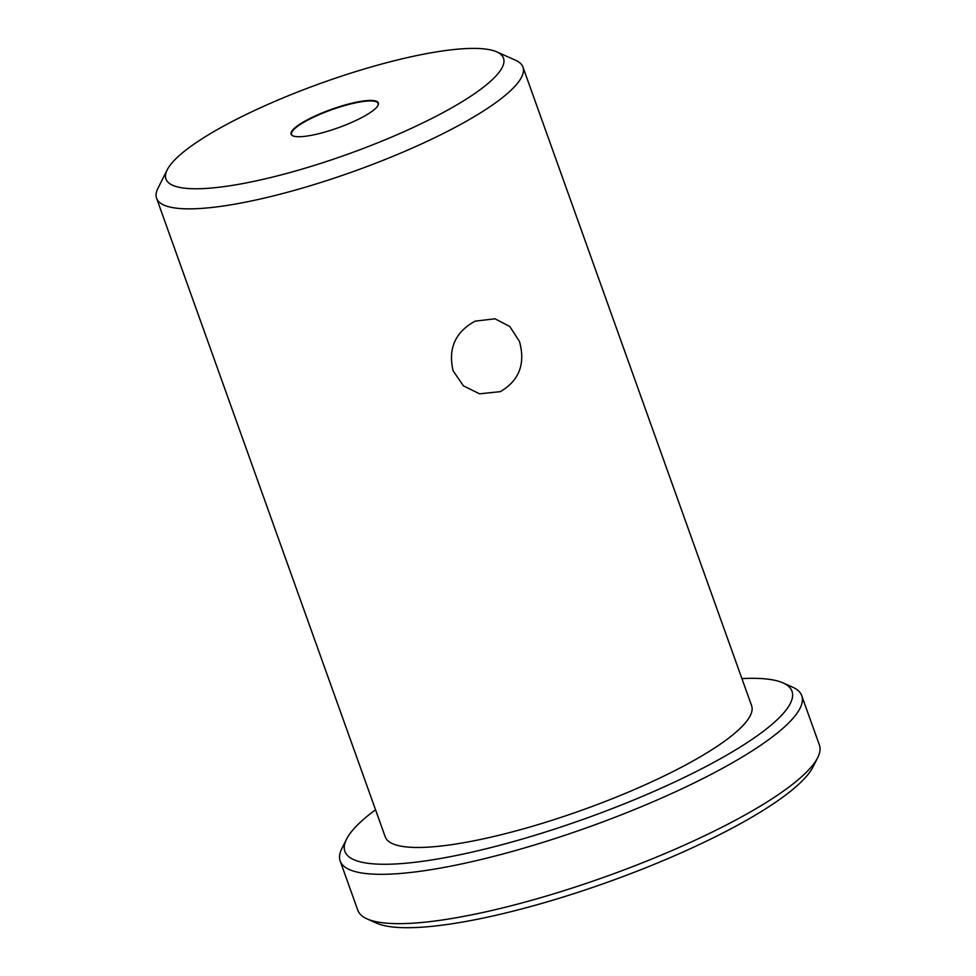 <?xml version="1.0" encoding="UTF-8"?>
<svg xmlns="http://www.w3.org/2000/svg" width="976" height="976" viewBox="0 0 976 976"><rect width="100%" height="100%" fill="white"/><g stroke="black" fill="none" stroke-linecap="round" stroke-linejoin="round"><path stroke-width="1.46" d="M375.54 809.763A237.473 50.24 -19.7 0 0 346.504 839.214A237.473 50.24 -19.7 0 0 432.453 859.844A237.473 50.24 -19.7 0 0 657.812 789.694A237.473 50.24 -19.7 0 0 783.033 682.907A237.473 50.24 -19.7 0 0 741.906 678.588M783.033 682.907L792.488 687.104A245.122 51.85 160.3 0 1 801.735 695.705A245.122 51.85 160.3 0 1 663.229 797.331A245.122 51.85 160.3 0 1 340.173 860.978A245.122 51.85 160.3 0 1 341.868 848.449L346.504 839.214M817.717 757.571L813.081 766.819A237.473 50.24 160.3 0 1 680.528 853.134A237.473 50.24 160.3 0 1 376.541 923.125L367.098 918.916A245.122 51.85 -19.7 0 0 680.894 846.668A245.122 51.85 -19.7 0 0 817.717 757.571A245.122 51.85 -19.7 0 0 819.401 745.054L801.735 695.705M340.173 860.978L357.838 910.315A245.122 51.85 -19.7 0 0 367.098 918.916M352.177 122.183A46.348 9.809 -19.7 0 0 378.041 105.335A46.348 9.809 -19.7 0 0 361.266 101.309A46.348 9.809 -19.7 0 0 317.285 114.997A46.348 9.809 -19.7 0 0 292.849 135.835A46.348 9.809 -19.7 0 0 352.177 122.183M377.919 105.567A45.957 9.723 -19.7 0 0 378.127 103.444A45.957 9.723 -19.7 0 0 317.554 115.375A45.957 9.723 -19.7 0 0 291.58 134.432A45.957 9.723 -19.7 0 0 293.093 135.945M500.334 391.644L479.57 393.828L463.429 385.849L453.12 370.807C447.911 348.615 455.231 332.06 475.105 321.153L495.015 318.798L509.801 326.496L519.452 341.405C525.637 363.78 519.269 380.53 500.334 391.644M267.265 104.7A179.255 37.918 -19.7 0 0 167.201 169.848A179.255 37.918 -19.7 0 0 232.081 185.428A179.255 37.918 -19.7 0 0 402.197 132.48A179.255 37.918 -19.7 0 0 496.723 51.862A179.255 37.918 -19.7 0 0 267.265 104.7M496.723 51.862L515.609 60.268A194.566 41.163 160.3 0 1 522.965 67.1A194.566 41.163 160.3 0 1 413.019 147.754A194.566 41.163 160.3 0 1 156.599 198.274A194.566 41.163 160.3 0 1 157.941 188.331L167.201 169.848M156.599 198.274L385.252 836.883A194.566 41.163 -19.7 0 0 641.671 786.363A194.566 41.163 -19.7 0 0 751.618 705.709L522.965 67.1"/></g></svg>
